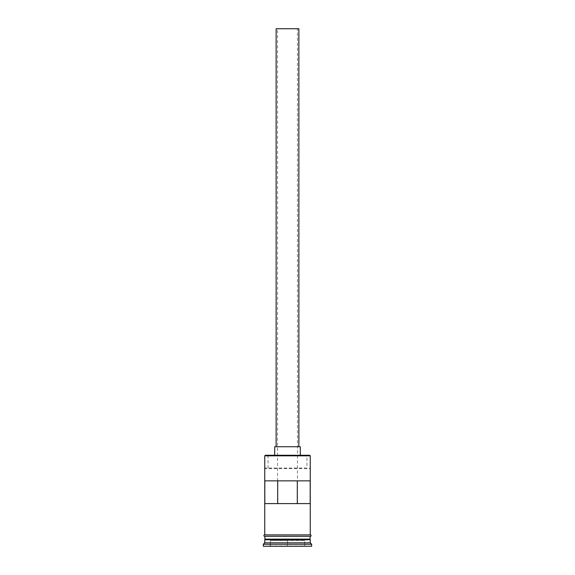 <?xml version="1.0" encoding="UTF-8"?>
<svg xmlns="http://www.w3.org/2000/svg" width="575" height="575" viewBox="0 0 575 575"><rect width="100%" height="100%" fill="white"/><g stroke="black" fill="none" stroke-linecap="round" stroke-linejoin="round"><path stroke-width="0.43" stroke-dasharray="2.88 2.16" d="M264.752 455.831L265.327 455.263L309.673 455.263L310.248 455.831M310.184 503.599L277.545 503.599L277.545 28.75L297.455 28.75L277.545 28.75M297.455 503.599L297.455 28.75M276.129 446.732L298.871 446.732L276.129 446.732M274.706 455.263L300.294 455.263L274.706 455.263M264.752 539.997L310.248 539.997M264.752 539.142L310.248 539.142M310.248 534.879L264.752 534.879L310.248 534.879M310.248 536.295L264.752 536.295L310.248 536.295M264.816 503.599L277.545 503.599M264.816 480.851L310.184 480.851M306.949 468.057L265.327 468.057L306.949 468.057L306.949 455.263M310.392 534.879L264.608 534.879M264.608 536.295L310.392 536.295M270.157 546.25L304.843 546.25L270.157 546.25L304.563 545.962L270.437 545.962L270.437 540.565L287.5 540.565L287.5 546.25L287.5 540.565L304.563 540.565L304.843 546.25L304.563 540.565L270.437 540.565L270.157 546.25M263.328 546.25L311.672 546.25M263.328 544.259L311.672 544.259M264.752 542.836L310.248 542.836M265.327 468.057L264.752 468.625L310.248 468.625L309.673 468.057M300.294 446.732L274.706 446.732M298.871 28.75L276.129 28.75M309.961 539.709L265.039 539.709M265.039 539.429L309.961 539.429M268.051 455.263L268.051 468.057"/><path stroke-width="0.86" d="M264.752 455.831L265.319 455.263L309.681 455.263L310.248 455.831L264.752 455.831L264.752 534.879M276.129 446.732L276.129 28.75L298.871 28.75L298.871 446.732M274.706 455.263L274.706 446.732L300.294 446.732L300.294 455.263M265.039 539.709L309.961 539.709M264.752 536.295L265.039 539.429M310.248 536.295L309.961 539.429M310.248 539.997L310.248 542.836L264.752 542.836L263.328 544.259L263.328 546.25L311.672 546.25L311.672 544.259L263.328 544.259M310.248 542.836L311.672 544.259M310.184 503.599L310.184 480.851L264.816 480.851L264.816 503.599L310.184 503.599M310.248 455.831L310.248 534.879M310.248 539.142L264.752 539.142M264.752 539.997L264.752 542.836M264.608 534.879L310.392 534.879A0.712 0.712 0 0 1 311.104 535.584A0.712 0.712 0 0 1 310.392 536.295L264.608 536.295A0.712 0.712 0 0 1 263.896 535.584A0.712 0.712 0 0 1 264.608 534.879M277.696 503.599L277.696 480.851M297.304 480.851L297.304 503.599"/></g></svg>
